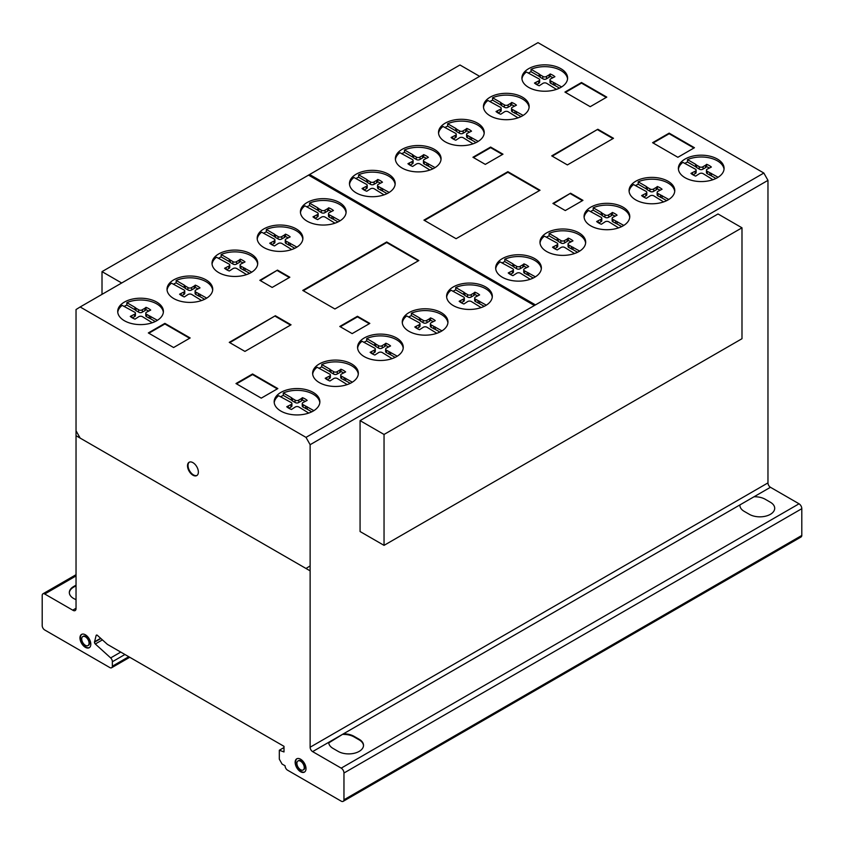 <?xml version="1.0" encoding="UTF-8"?>
<svg xmlns="http://www.w3.org/2000/svg" width="844" height="844" viewBox="0 0 844 844"><rect width="100%" height="100%" fill="white"/><g stroke="black" fill="none" stroke-linecap="round" stroke-linejoin="round"><path stroke-width="1.27" d="M121.694 282.993L102.008 271.631L102.008 294.356M102.008 271.631L459.959 64.977L479.635 76.34M384.041 434.46L384.041 545.361L741.992 338.708L741.992 227.806L718.012 213.965L360.072 420.628L384.041 434.46L741.992 227.806M384.041 545.361L360.072 531.53L360.072 420.628M189.373 462.143A7.68 4.431 -120 0 0 188.212 464A7.68 4.431 -120 0 0 192.084 473.895A7.68 4.431 -120 0 0 197.032 475.415M187.695 464.305A7.68 4.431 60 0 1 189.109 462.28A7.68 4.431 60 0 1 194.32 463.662A7.68 4.431 60 0 1 198.192 473.547A7.68 4.431 60 0 1 196.779 475.573A7.68 4.431 60 0 1 190.238 472.809A7.68 4.431 60 0 1 187.695 464.305M81.815 634.287A7.68 4.431 -120 0 0 80.961 640.512A7.68 4.431 -120 0 0 85.909 647.042A7.68 4.431 -120 0 0 89.475 647.559M85.392 634.804A7.68 4.431 60 0 1 90.814 644.204A7.68 4.431 60 0 1 89.232 647.717A7.68 4.431 60 0 1 85.392 647.337A7.68 4.431 60 0 1 80.37 640.575A7.68 4.431 60 0 1 81.551 634.424A7.68 4.431 60 0 1 85.392 634.804M81.71 638.95A5.201 3.007 -120 0 0 85.392 645.322A5.201 3.007 -120 0 0 87.987 645.576A5.201 3.007 -120 0 0 88.789 641.408A5.201 3.007 -120 0 0 85.392 636.819A5.201 3.007 -120 0 0 82.786 636.566A5.201 3.007 -120 0 0 81.71 638.95A5.201 3.007 60 0 1 87.227 638.454A5.201 3.007 60 0 1 87.227 645.808A5.201 3.007 60 0 1 81.71 638.95M83.06 636.439A5.201 3.007 60 0 1 83.303 636.26A5.201 3.007 60 0 1 85.909 636.524A5.201 3.007 60 0 1 89.306 641.102A5.201 3.007 60 0 1 88.514 645.28A5.201 3.007 60 0 1 88.24 645.407M297.004 758.693A7.68 4.431 -120 0 0 296.381 765.561A7.68 4.431 -120 0 0 302.089 771.912A7.68 4.431 -120 0 0 304.663 771.965M299.588 758.745A7.68 4.431 60 0 1 305.908 767.418A7.68 4.431 60 0 1 304.41 772.123A7.68 4.431 60 0 1 301.561 772.207A7.68 4.431 60 0 1 295.769 765.624A7.68 4.431 60 0 1 296.74 758.83A7.68 4.431 60 0 1 299.588 758.745M296.961 764.158A5.201 3.007 -120 0 0 301.245 770.044A5.201 3.007 -120 0 0 303.175 769.981A5.201 3.007 -120 0 0 303.829 765.381A5.201 3.007 -120 0 0 299.905 760.908A5.201 3.007 -120 0 0 297.974 760.971A5.201 3.007 -120 0 0 296.961 764.158M298.248 760.845A5.201 3.007 60 0 1 298.491 760.666A5.201 3.007 60 0 1 300.422 760.613A5.201 3.007 60 0 1 304.346 765.075A5.201 3.007 60 0 1 303.692 769.686A5.201 3.007 60 0 1 303.429 769.812M319.823 402.641A22.851 13.198 0 0 0 298.723 390.382A22.851 13.198 0 0 0 283.299 392.987L291.391 397.661L291.391 400.067L283.299 395.393A22.851 13.198 0 0 0 280.546 396.807M298.723 388.588A22.851 13.198 180 0 1 319.876 401.744A22.851 13.198 180 0 1 295.316 414.9A22.851 13.198 180 0 1 274.173 401.744A22.851 13.198 180 0 1 278.636 393.905A22.851 13.198 180 0 1 298.723 388.588M403.21 348.192A22.851 13.198 0 0 0 382.121 335.933A22.851 13.198 0 0 0 366.697 338.539L374.789 343.213L374.789 345.618L366.697 340.944A22.851 13.198 0 0 0 363.933 342.358M382.121 334.14A22.851 13.198 180 0 1 403.263 347.295A22.851 13.198 180 0 1 378.703 360.451A22.851 13.198 180 0 1 357.561 347.295A22.851 13.198 180 0 1 362.023 339.457A22.851 13.198 180 0 1 382.121 334.14M492.263 297.151A22.851 13.198 0 0 0 471.163 284.892A22.851 13.198 0 0 0 455.739 287.498L463.831 292.172L463.831 294.577L455.739 289.903A22.851 13.198 0 0 0 452.975 291.317M471.163 283.099A22.851 13.198 180 0 1 492.316 296.255A22.851 13.198 180 0 1 467.755 309.41A22.851 13.198 180 0 1 446.603 296.255A22.851 13.198 180 0 1 451.076 288.416A22.851 13.198 180 0 1 471.163 283.099M585.63 243.093A22.851 13.198 0 0 0 564.53 230.834A22.851 13.198 0 0 0 549.106 233.44L557.198 238.113L557.198 240.519L549.106 235.845A22.851 13.198 0 0 0 546.342 237.259M564.53 229.03A22.851 13.198 180 0 1 585.683 242.196A22.851 13.198 180 0 1 561.123 255.352A22.851 13.198 180 0 1 539.97 242.196A22.851 13.198 180 0 1 544.443 234.358A22.851 13.198 180 0 1 564.53 229.03M674.715 191.482A22.851 13.198 0 0 0 653.625 179.223A22.851 13.198 0 0 0 638.201 181.829L646.282 186.503L646.282 188.908L638.201 184.235A22.851 13.198 0 0 0 635.437 185.648M653.625 177.43A22.851 13.198 180 0 1 674.767 190.586A22.851 13.198 180 0 1 650.207 203.742A22.851 13.198 180 0 1 629.065 190.586A22.851 13.198 180 0 1 633.527 182.747A22.851 13.198 180 0 1 653.625 177.43M724.036 169.275A22.851 13.198 0 0 0 702.936 157.026A22.851 13.198 0 0 0 687.512 159.621L695.604 164.295L695.604 166.701L687.512 162.027A22.851 13.198 0 0 0 684.748 163.441M702.936 155.222A22.851 13.198 180 0 1 724.089 168.378A22.851 13.198 180 0 1 699.528 181.534A22.851 13.198 180 0 1 678.376 168.378A22.851 13.198 180 0 1 682.849 160.539A22.851 13.198 180 0 1 702.936 155.222M629.719 217.425A22.851 13.198 0 0 0 608.629 205.166A22.851 13.198 0 0 0 593.205 207.772L601.297 212.445L601.297 214.84L593.205 210.177A22.851 13.198 0 0 0 590.441 211.591M608.629 203.362A22.851 13.198 180 0 1 629.772 216.518A22.851 13.198 180 0 1 605.222 229.684A22.851 13.198 180 0 1 584.069 216.518A22.851 13.198 180 0 1 588.532 208.679A22.851 13.198 180 0 1 608.629 203.362M541.31 268.835A22.851 13.198 0 0 0 520.221 256.576A22.851 13.198 0 0 0 504.796 259.182L512.888 263.856L512.888 266.25L504.796 261.587A22.851 13.198 0 0 0 502.032 263.001M520.221 254.772A22.851 13.198 180 0 1 541.373 267.928A22.851 13.198 180 0 1 516.813 281.094A22.851 13.198 180 0 1 495.66 267.928A22.851 13.198 180 0 1 500.133 260.1A22.851 13.198 180 0 1 520.221 254.772M447.911 322.872A22.851 13.198 0 0 0 426.811 310.613A22.851 13.198 0 0 0 411.387 313.219L419.479 317.893L419.479 320.298L411.387 315.624A22.851 13.198 0 0 0 408.623 317.038M426.811 308.82A22.851 13.198 180 0 1 447.964 321.975A22.851 13.198 180 0 1 423.403 335.131A22.851 13.198 180 0 1 402.25 321.975A22.851 13.198 180 0 1 406.724 314.137A22.851 13.198 180 0 1 426.811 308.82M358.289 374.166A22.851 13.198 0 0 0 337.189 361.918A22.851 13.198 0 0 0 321.764 364.524L329.856 369.187L329.856 371.592L321.764 366.918A22.851 13.198 0 0 0 319 368.332M337.189 360.114A22.851 13.198 180 0 1 358.341 373.27A22.851 13.198 180 0 1 333.781 386.425A22.851 13.198 180 0 1 312.628 373.27A22.851 13.198 180 0 1 317.101 365.431A22.851 13.198 180 0 1 337.189 360.114M567.558 78.946A22.851 13.198 0 0 0 546.469 66.687A22.851 13.198 0 0 0 531.045 69.292L539.137 73.966L539.137 76.361L531.045 71.698A22.851 13.198 0 0 0 528.281 73.101M546.469 64.882A22.851 13.198 180 0 1 567.611 78.038A22.851 13.198 180 0 1 543.061 91.194A22.851 13.198 180 0 1 521.909 78.038A22.851 13.198 180 0 1 526.382 70.2A22.851 13.198 180 0 1 546.469 64.882M484.171 133.394A22.851 13.198 0 0 0 463.082 121.135A22.851 13.198 0 0 0 447.658 123.741L455.749 128.415L455.749 130.809L447.658 126.146A22.851 13.198 0 0 0 444.893 127.549M463.082 119.331A22.851 13.198 180 0 1 484.224 132.487A22.851 13.198 180 0 1 459.663 145.643A22.851 13.198 180 0 1 438.521 132.487A22.851 13.198 180 0 1 442.984 124.648A22.851 13.198 180 0 1 463.082 119.331M395.129 184.435A22.851 13.198 0 0 0 374.029 172.176A22.851 13.198 0 0 0 358.605 174.782L366.697 179.455L366.697 181.85L358.605 177.187A22.851 13.198 0 0 0 355.841 178.601M374.029 170.372A22.851 13.198 180 0 1 395.182 183.528A22.851 13.198 180 0 1 370.621 196.684A22.851 13.198 180 0 1 349.469 183.528A22.851 13.198 180 0 1 353.942 175.689A22.851 13.198 180 0 1 374.029 170.372M302.838 239.116A22.851 13.198 0 0 0 281.738 226.857A22.851 13.198 0 0 0 266.314 229.462L274.406 234.136L274.406 236.542L266.314 231.868A22.851 13.198 0 0 0 263.55 233.282M281.738 225.063A22.851 13.198 180 0 1 302.891 238.219A22.851 13.198 180 0 1 278.33 251.375A22.851 13.198 180 0 1 257.177 238.219A22.851 13.198 180 0 1 261.651 230.38A22.851 13.198 180 0 1 281.738 225.063M212.677 290.104A22.851 13.198 0 0 0 191.577 277.845A22.851 13.198 0 0 0 176.153 280.451L184.245 285.124L184.245 287.53L176.153 282.856A22.851 13.198 0 0 0 173.389 284.27M191.577 276.041A22.851 13.198 180 0 1 212.73 289.207A22.851 13.198 180 0 1 188.17 302.363A22.851 13.198 180 0 1 167.017 289.207A22.851 13.198 180 0 1 171.49 281.368A22.851 13.198 180 0 1 191.577 276.041M163.356 312.312A22.851 13.198 0 0 0 142.267 300.053A22.851 13.198 0 0 0 126.843 302.658L134.934 307.332L134.934 309.727L126.843 305.064A22.851 13.198 0 0 0 124.079 306.477M142.267 298.248A22.851 13.198 180 0 1 163.409 311.404A22.851 13.198 180 0 1 138.849 324.571A22.851 13.198 180 0 1 117.706 311.404A22.851 13.198 180 0 1 122.169 303.576A22.851 13.198 180 0 1 142.267 298.248M257.673 264.161A22.851 13.198 0 0 0 236.573 251.913A22.851 13.198 0 0 0 221.149 254.519L229.241 259.182L229.241 261.587L221.149 256.914A22.851 13.198 0 0 0 218.385 258.327M236.573 250.109A22.851 13.198 180 0 1 257.726 263.265A22.851 13.198 180 0 1 233.166 276.421A22.851 13.198 180 0 1 212.013 263.265A22.851 13.198 180 0 1 216.486 255.426A22.851 13.198 180 0 1 236.573 250.109M346.072 212.751A22.851 13.198 0 0 0 324.982 200.503A22.851 13.198 0 0 0 309.558 203.098L317.65 207.772L317.65 210.177L309.558 205.503A22.851 13.198 0 0 0 306.794 206.917M324.982 198.699A22.851 13.198 180 0 1 346.124 211.855A22.851 13.198 180 0 1 321.575 225.01A22.851 13.198 180 0 1 300.422 211.855A22.851 13.198 180 0 1 304.895 204.016A22.851 13.198 180 0 1 324.982 198.699M441.022 159.6A22.851 13.198 0 0 0 419.922 147.352A22.851 13.198 0 0 0 404.498 149.958L412.589 154.621L412.589 157.026L404.498 152.353A22.851 13.198 0 0 0 401.733 153.766M419.922 145.548A22.851 13.198 180 0 1 441.074 158.704A22.851 13.198 180 0 1 416.514 171.859A22.851 13.198 180 0 1 395.361 158.704A22.851 13.198 180 0 1 399.834 150.865A22.851 13.198 180 0 1 419.922 145.548M529.104 107.41A22.851 13.198 0 0 0 508.004 95.161A22.851 13.198 0 0 0 492.579 97.767L500.671 102.43L500.671 104.835L492.579 100.162A22.851 13.198 0 0 0 489.815 101.575M508.004 93.357A22.851 13.198 180 0 1 529.156 106.513A22.851 13.198 180 0 1 504.596 119.669A22.851 13.198 180 0 1 483.443 106.513A22.851 13.198 180 0 1 487.916 98.674A22.851 13.198 180 0 1 508.004 93.357M492.579 97.767L492.579 100.162M500.671 102.43L501.716 103.306L501.716 105.711L500.671 104.835M501.716 103.306L504.332 104.814L504.332 107.22L501.716 105.711M504.332 104.814A2.353 1.361 0 0 0 508.109 104.825L508.109 107.22A2.353 1.361 180 0 1 504.332 107.22M508.109 104.825L510.662 103.348L510.662 105.743L508.109 107.22M510.662 103.348L511.728 102.451L511.728 104.846L510.662 105.743M514.376 106.101A16.574 9.569 0 0 0 511.728 104.846M511.728 102.451A16.574 9.569 180 0 1 516.444 105.173L512.35 107.272A2.553 1.477 0 0 0 511.527 108.359A2.553 1.477 0 0 0 512.35 109.446L523.164 115.417M518.005 117.843L508.225 111.798A2.543 1.466 0 0 0 504.49 111.809L500.735 114.246A16.574 9.569 180 0 1 496.008 111.524L500.239 109.361A2.342 1.35 0 0 0 501.188 108.275A2.342 1.35 0 0 0 500.228 107.188L487.916 100.478A22.851 13.198 0 0 0 483.496 107.41M500.239 109.361L500.239 111.767L498.097 113.001M501.188 108.275L501.188 110.68A2.342 1.35 180 0 1 500.239 111.767M497.57 110.902L497.57 112.674M516.475 111.556L516.475 113.961L512.35 111.851A2.553 1.477 180 0 1 511.527 110.764L511.527 108.359M521.043 116.599L516.475 113.961M514.967 110.954L514.967 113.36M512.35 109.446L512.35 111.851M404.498 149.958L404.498 152.353M412.589 154.621L413.634 155.496L413.634 157.891L412.589 157.026M413.634 155.496L416.25 157.005L416.25 159.41L413.634 157.891M416.25 157.005A2.353 1.361 0 0 0 420.027 157.005L420.027 159.41A2.353 1.361 180 0 1 416.25 159.41M420.027 157.005L422.58 155.528L422.58 157.933L420.027 159.41M422.58 155.528L423.646 154.642L423.646 157.037L422.58 157.933M426.294 158.292A16.574 9.569 0 0 0 423.646 157.037M423.646 154.642A16.574 9.569 180 0 1 428.362 157.364L424.268 159.463A2.553 1.477 0 0 0 423.445 160.55A2.553 1.477 0 0 0 424.268 161.637L435.082 167.608M429.923 170.034L420.143 163.989A2.543 1.466 0 0 0 416.408 164L412.653 166.437A16.574 9.569 180 0 1 407.926 163.704L412.157 161.552A2.342 1.35 0 0 0 413.106 160.465A2.342 1.35 0 0 0 412.146 159.379L399.834 152.669A22.851 13.198 0 0 0 395.414 159.6M412.157 161.552L412.157 163.947L410.015 165.192M413.106 160.465L413.106 162.871A2.342 1.35 180 0 1 412.157 163.947M409.488 163.092L409.488 164.865M428.393 163.747L428.393 166.152L424.268 164.042A2.553 1.477 180 0 1 423.445 162.955L423.445 160.55M432.961 168.789L428.393 166.152M426.885 163.145L426.885 165.551M424.268 161.637L424.268 164.042M309.558 203.098L309.558 205.503M317.65 207.772L318.684 208.647L318.684 211.042L317.65 210.177M318.684 208.647L321.3 210.156L321.3 212.561L318.684 211.042M321.3 210.156A2.353 1.361 0 0 0 325.077 210.156L325.077 212.561A2.353 1.361 180 0 1 321.3 212.561M325.077 210.156L327.641 208.679L327.641 211.084L325.077 212.561M327.641 208.679L328.696 207.793L328.696 210.188L327.641 211.084M331.354 211.443A16.574 9.569 0 0 0 328.696 210.188M328.696 207.793A16.574 9.569 180 0 1 333.422 210.515L329.329 212.614A2.553 1.477 0 0 0 328.495 213.701A2.553 1.477 0 0 0 329.329 214.787L340.143 220.759M334.973 223.185L325.193 217.14A2.543 1.466 0 0 0 321.469 217.151L317.713 219.588A16.574 9.569 180 0 1 312.987 216.855L317.217 214.703A2.342 1.35 0 0 0 318.156 213.616A2.342 1.35 0 0 0 317.196 212.519L304.895 205.82A22.851 13.198 0 0 0 300.475 212.751M317.217 214.703L317.217 217.098L315.076 218.343M318.156 213.616L318.156 216.022A2.342 1.35 180 0 1 317.217 217.098M314.538 216.243L314.538 218.016M333.454 216.897L333.454 219.303L329.329 217.193A2.553 1.477 180 0 1 328.495 216.106L328.495 213.701M338.011 221.94L333.454 219.303M331.945 216.296L331.945 218.702M329.329 214.787L329.329 217.193M221.149 254.519L221.149 256.914M229.241 259.182L230.275 260.058L230.275 262.452L229.241 261.587M230.275 260.058L232.891 261.566L232.891 263.972L230.275 262.452M232.891 261.566A2.353 1.361 0 0 0 236.668 261.566L236.668 263.972A2.353 1.361 180 0 1 232.891 263.972M236.668 261.566L239.232 260.089L239.232 262.495L236.668 263.972M239.232 260.089L240.287 259.203L240.287 261.598L239.232 262.495M242.945 262.853A16.574 9.569 0 0 0 240.287 261.598M240.287 259.203A16.574 9.569 180 0 1 245.013 261.925L240.92 264.024A2.553 1.477 0 0 0 240.086 265.111A2.553 1.477 0 0 0 240.92 266.198L251.734 272.169M246.564 274.595L236.795 268.55A2.543 1.466 0 0 0 233.06 268.561L229.304 270.998A16.574 9.569 180 0 1 224.578 268.265L228.808 266.113A2.342 1.35 0 0 0 229.758 265.027A2.342 1.35 0 0 0 228.787 263.929L216.486 257.23A22.851 13.198 0 0 0 212.066 264.161M228.808 266.113L228.808 268.508L226.667 269.753M229.758 265.027L229.758 267.432A2.342 1.35 180 0 1 228.808 268.508M226.129 267.653L226.129 269.426M245.045 268.308L245.045 270.713L240.92 268.603A2.553 1.477 180 0 1 240.086 267.516L240.086 265.111M249.613 273.351L245.045 270.713M243.536 267.706L243.536 270.112M240.92 266.198L240.92 268.603M126.843 302.658L126.843 305.064M134.934 307.332L135.968 308.197L135.968 310.603L134.934 309.727M135.968 308.197L138.585 309.706L138.585 312.111L135.968 310.603M138.585 309.706A2.353 1.361 0 0 0 142.362 309.716L142.362 312.122A2.353 1.361 180 0 1 138.585 312.111M142.362 309.716L144.925 308.239L144.925 310.645L142.362 312.122M144.925 308.239L145.98 307.343L145.98 309.748L144.925 310.645M148.639 311.003A16.574 9.569 0 0 0 145.98 309.748M145.98 307.343A16.574 9.569 180 0 1 150.707 310.064L146.613 312.164A2.553 1.477 0 0 0 145.78 313.251A2.553 1.477 0 0 0 146.613 314.337L157.427 320.319M152.258 322.746L142.478 316.69A2.543 1.466 0 0 0 138.754 316.711L134.998 319.137A16.574 9.569 180 0 1 130.271 316.416L134.502 314.253A2.342 1.35 0 0 0 135.441 313.166A2.342 1.35 0 0 0 134.481 312.08L122.169 305.37A22.851 13.198 0 0 0 117.759 312.312M134.502 314.253L134.502 316.658L132.36 317.893M135.441 313.166L135.441 315.572A2.342 1.35 180 0 1 134.502 316.658M131.822 315.804L131.822 317.576M150.728 316.447L150.728 318.853L146.613 316.743A2.553 1.477 180 0 1 145.78 315.656L145.78 313.251M155.296 321.49L150.728 318.853M149.23 315.856L149.23 318.251M146.613 314.337L146.613 316.743M176.153 280.451L176.153 282.856M184.245 285.124L185.29 285.989L185.29 288.395L184.245 287.53M185.29 285.989L187.906 287.509L187.906 289.903L185.29 288.395M187.906 287.509A2.353 1.361 0 0 0 191.683 287.509L191.683 289.914A2.353 1.361 180 0 1 187.906 289.903M191.683 287.509L194.236 286.032L194.236 288.437L191.683 289.914M194.236 286.032L195.302 285.135L195.302 287.54L194.236 288.437M197.95 288.796A16.574 9.569 0 0 0 195.302 287.54M195.302 285.135A16.574 9.569 180 0 1 200.017 287.867L195.924 289.967A2.553 1.477 0 0 0 195.101 291.053A2.553 1.477 0 0 0 195.924 292.14L206.738 298.111M201.579 300.538L191.799 294.493A2.543 1.466 0 0 0 188.064 294.503L184.308 296.94A16.574 9.569 180 0 1 179.582 294.208L183.813 292.045A2.342 1.35 0 0 0 184.762 290.969A2.342 1.35 0 0 0 183.802 289.872L171.49 283.173A22.851 13.198 0 0 0 167.07 290.104M183.813 292.045L183.813 294.451L181.671 295.685M184.762 290.969L184.762 293.364A2.342 1.35 180 0 1 183.813 294.451M181.143 293.596L181.143 295.368M200.049 294.25L200.049 296.645L195.924 294.535A2.553 1.477 180 0 1 195.101 293.448L195.101 291.053M204.617 299.282L200.049 296.645M198.54 293.649L198.54 296.054M195.924 292.14L195.924 294.535M266.314 229.462L266.314 231.868M274.406 234.136L275.45 235.001L275.45 237.407L274.406 236.542M275.45 235.001L278.066 236.52L278.066 238.915L275.45 237.407M278.066 236.52A2.353 1.361 0 0 0 281.833 236.52L281.833 238.926A2.353 1.361 180 0 1 278.066 238.915M281.833 236.52L284.396 235.043L284.396 237.449L281.833 238.926M284.396 235.043L285.462 234.147L285.462 236.552L284.396 237.449M288.11 237.808A16.574 9.569 0 0 0 285.462 236.552M285.462 234.147A16.574 9.569 180 0 1 290.178 236.879L286.084 238.979A2.553 1.477 0 0 0 285.261 240.065A2.553 1.477 0 0 0 286.084 241.152L296.898 247.123M291.729 249.55L281.959 243.505A2.543 1.466 0 0 0 278.225 243.515L274.469 245.952A16.574 9.569 180 0 1 269.742 243.22L273.973 241.057A2.342 1.35 0 0 0 274.922 239.981A2.342 1.35 0 0 0 273.962 238.884L261.651 232.184A22.851 13.198 0 0 0 257.23 239.116M273.973 241.057L273.973 243.462L271.831 244.707M274.922 239.981L274.922 242.376A2.342 1.35 180 0 1 273.973 243.462M271.293 242.608L271.293 244.38M290.209 243.262L290.209 245.657L286.084 243.547A2.553 1.477 180 0 1 285.261 242.46L285.261 240.065M294.778 248.294L290.209 245.657M288.701 242.661L288.701 245.066M286.084 241.152L286.084 243.547M358.605 174.782L358.605 177.187M366.697 179.455L367.741 180.321L367.741 182.726L366.697 181.85M367.741 180.321L370.358 181.829L370.358 184.235L367.741 182.726M370.358 181.829A2.353 1.361 0 0 0 374.135 181.84L374.135 184.245A2.353 1.361 180 0 1 370.358 184.235M374.135 181.84L376.688 180.363L376.688 182.768L374.135 184.245M376.688 180.363L377.753 179.466L377.753 181.871L376.688 182.768M380.401 183.127A16.574 9.569 0 0 0 377.753 181.871M377.753 179.466A16.574 9.569 180 0 1 382.469 182.188L378.376 184.287A2.553 1.477 0 0 0 377.553 185.374A2.553 1.477 0 0 0 378.376 186.461L389.189 192.432M384.031 194.869L374.251 188.813A2.543 1.466 0 0 0 370.516 188.824L366.76 191.261A16.574 9.569 180 0 1 362.034 188.539L366.264 186.376A2.342 1.35 0 0 0 367.214 185.29A2.342 1.35 0 0 0 366.254 184.203L353.942 177.493A22.851 13.198 0 0 0 349.532 184.435M366.264 186.376L366.264 188.782L364.123 190.016M367.214 185.29L367.214 187.695A2.342 1.35 180 0 1 366.264 188.782M363.595 187.927L363.595 189.689M382.501 188.571L382.501 190.976L378.376 188.866A2.553 1.477 180 0 1 377.553 187.779L377.553 185.374M387.069 193.614L382.501 190.976M380.992 187.98L380.992 190.375M378.376 186.461L378.376 188.866M447.658 123.741L447.658 126.146M455.749 128.415L456.783 129.28L456.783 131.685L455.749 130.809M456.783 129.28L459.4 130.788L459.4 133.194L456.783 131.685M459.4 130.788A2.353 1.361 0 0 0 463.177 130.799L463.177 133.204A2.353 1.361 180 0 1 459.4 133.194M463.177 130.799L465.73 129.322L465.73 131.717L463.177 133.204M465.73 129.322L466.795 128.425L466.795 130.831L465.73 131.717M469.443 132.075A16.574 9.569 0 0 0 466.795 130.831M466.795 128.425A16.574 9.569 180 0 1 471.522 131.147L467.428 133.246A2.553 1.477 0 0 0 466.595 134.333A2.553 1.477 0 0 0 467.428 135.42L478.231 141.391M473.073 143.828L463.293 137.772A2.543 1.466 0 0 0 459.558 137.783L455.802 140.22A16.574 9.569 180 0 1 451.086 137.498L455.317 135.335A2.342 1.35 0 0 0 456.256 134.249A2.342 1.35 0 0 0 455.296 133.162L442.984 126.452A22.851 13.198 0 0 0 438.574 133.394M455.317 135.335L455.317 137.741L453.165 138.975M456.256 134.249L456.256 136.654A2.342 1.35 180 0 1 455.317 137.741M452.637 136.876L452.637 138.648M471.543 137.53L471.543 139.935L467.428 137.825A2.553 1.477 180 0 1 466.595 136.739L466.595 134.333M476.111 142.573L471.543 139.935M470.045 136.928L470.045 139.334M467.428 135.42L467.428 137.825M531.045 69.292L531.045 71.698M539.137 73.966L540.171 74.831L540.171 77.237L539.137 76.361M540.171 74.831L542.787 76.34L542.787 78.745L540.171 77.237M542.787 76.34A2.353 1.361 0 0 0 546.564 76.35L546.564 78.756A2.353 1.361 180 0 1 542.787 78.745M546.564 76.35L549.127 74.873L549.127 77.279L546.564 78.756M549.127 74.873L550.183 73.977L550.183 76.382L549.127 77.279M552.841 77.627A16.574 9.569 0 0 0 550.183 76.382M550.183 73.977A16.574 9.569 180 0 1 554.909 76.698L550.816 78.798A2.553 1.477 0 0 0 549.982 79.885A2.553 1.477 0 0 0 550.816 80.971L561.629 86.943M556.46 89.38L546.68 83.324A2.543 1.466 0 0 0 542.956 83.334L539.2 85.771A16.574 9.569 180 0 1 534.474 83.05L538.704 80.887A2.342 1.35 0 0 0 539.643 79.8A2.342 1.35 0 0 0 538.683 78.714L526.382 72.004A22.851 13.198 0 0 0 521.961 78.946M538.704 80.887L538.704 83.292L536.562 84.527M539.643 79.8L539.643 82.206A2.342 1.35 180 0 1 538.704 83.292M536.024 82.427L536.024 84.2M554.941 83.081L554.941 85.487L550.816 83.377A2.553 1.477 180 0 1 549.982 82.29L549.982 79.885M559.498 88.124L554.941 85.487M553.432 82.48L553.432 84.885M550.816 80.971L550.816 83.377M321.764 364.524L321.764 366.918M329.856 369.187L330.901 370.062L330.901 372.457L329.856 371.592M330.901 370.062L333.517 371.571L333.517 373.976L330.901 372.457M333.517 371.571A2.353 1.361 0 0 0 337.283 371.571L337.283 373.976A2.353 1.361 180 0 1 333.517 373.976M337.283 371.571L339.847 370.094L339.847 372.499L337.283 373.976M339.847 370.094L340.913 369.208L340.913 371.603L339.847 372.499M343.561 372.858A16.574 9.569 0 0 0 340.913 371.603M340.913 369.208A16.574 9.569 180 0 1 345.629 371.93L341.535 374.029A2.553 1.477 0 0 0 340.712 375.116A2.553 1.477 0 0 0 341.535 376.202L352.349 382.174M347.179 384.6L337.41 378.555A2.543 1.466 0 0 0 333.675 378.566L329.92 381.003A16.574 9.569 180 0 1 325.193 378.27L329.424 376.118A2.342 1.35 0 0 0 330.373 375.031A2.342 1.35 0 0 0 329.403 373.945L317.101 367.235A22.851 13.198 0 0 0 312.681 374.166M329.424 376.118L329.424 378.513L327.282 379.758M330.373 375.031L330.373 377.437A2.342 1.35 180 0 1 329.424 378.513M326.744 377.658L326.744 379.431M345.66 378.312L345.66 380.718L341.535 378.608A2.553 1.477 180 0 1 340.712 377.521L340.712 375.116M350.228 383.355L345.66 380.718M344.152 377.711L344.152 380.116M341.535 376.202L341.535 378.608M411.387 313.219L411.387 315.624M419.479 317.893L420.512 318.758L420.512 321.163L419.479 320.298M420.512 318.758L423.139 320.277L423.139 322.672L420.512 321.163M423.139 320.277A2.353 1.361 0 0 0 426.906 320.277L426.906 322.682A2.353 1.361 180 0 1 423.139 322.672M426.906 320.277L429.469 318.8L429.469 321.205L426.906 322.682M429.469 318.8L430.524 317.903L430.524 320.309L429.469 321.205M433.183 321.564A16.574 9.569 0 0 0 430.524 320.309M430.524 317.903A16.574 9.569 180 0 1 435.251 320.636L431.157 322.735A2.553 1.477 0 0 0 430.334 323.822A2.553 1.477 0 0 0 431.157 324.908L441.971 330.88M436.802 333.306L427.032 327.261A2.543 1.466 0 0 0 423.298 327.272L419.542 329.709A16.574 9.569 180 0 1 414.815 326.976L419.046 324.813A2.342 1.35 0 0 0 419.995 323.737A2.342 1.35 0 0 0 419.025 322.64L406.724 315.941A22.851 13.198 0 0 0 402.303 322.872M419.046 324.813L419.046 327.219L416.904 328.464M419.995 323.737L419.995 326.132A2.342 1.35 180 0 1 419.046 327.219M416.366 326.364L416.366 328.137M435.282 327.018L435.282 329.424L431.157 327.303A2.553 1.477 180 0 1 430.334 326.217L430.334 323.822M439.851 332.051L435.282 329.424M433.774 326.417L433.774 328.822M431.157 324.908L431.157 327.303M504.796 259.182L504.796 261.587M512.888 263.856L513.922 264.721L513.922 267.126L512.888 266.25M513.922 264.721L516.539 266.229L516.539 268.635L513.922 267.126M516.539 266.229A2.353 1.361 0 0 0 520.315 266.24L520.315 268.645A2.353 1.361 180 0 1 516.539 268.635M520.315 266.24L522.879 264.763L522.879 267.168L520.315 268.645M522.879 264.763L523.934 263.866L523.934 266.271L522.879 267.168M526.593 267.527A16.574 9.569 0 0 0 523.934 266.271M523.934 263.866A16.574 9.569 180 0 1 528.66 266.588L524.567 268.687A2.553 1.477 0 0 0 523.734 269.774A2.553 1.477 0 0 0 524.567 270.861L535.381 276.832M530.211 279.269L520.432 273.213A2.543 1.466 0 0 0 516.707 273.234L512.952 275.661A16.574 9.569 180 0 1 508.225 272.939L512.456 270.776A2.342 1.35 0 0 0 513.395 269.69A2.342 1.35 0 0 0 512.435 268.603L500.133 261.893A22.851 13.198 0 0 0 495.713 268.835M512.456 270.776L512.456 273.182L510.314 274.416M513.395 269.69L513.395 272.095A2.342 1.35 180 0 1 512.456 273.182M509.776 272.327L509.776 274.1M528.692 272.971L528.692 275.376L524.567 273.266A2.553 1.477 180 0 1 523.734 272.179L523.734 269.774M533.25 278.014L528.692 275.376M527.183 272.38L527.183 274.775M524.567 270.861L524.567 273.266M593.205 207.772L593.205 210.177M601.297 212.445L602.331 213.31L602.331 215.716L601.297 214.84M602.331 213.31L604.948 214.819L604.948 217.225L602.331 215.716M604.948 214.819A2.353 1.361 0 0 0 608.724 214.83L608.724 217.235A2.353 1.361 180 0 1 604.948 217.225M608.724 214.83L611.288 213.353L611.288 215.758L608.724 217.235M611.288 213.353L612.343 212.456L612.343 214.861L611.288 215.758M615.002 216.117A16.574 9.569 0 0 0 612.343 214.861M612.343 212.456A16.574 9.569 180 0 1 617.069 215.178L612.976 217.277A2.553 1.477 0 0 0 612.143 218.364A2.553 1.477 0 0 0 612.976 219.451L623.79 225.422M618.62 227.859L608.841 221.803A2.543 1.466 0 0 0 605.116 221.824L601.361 224.251A16.574 9.569 180 0 1 596.634 221.529L600.865 219.366A2.342 1.35 0 0 0 601.804 218.279A2.342 1.35 0 0 0 600.844 217.193L588.532 210.483A22.851 13.198 0 0 0 584.122 217.425M600.865 219.366L600.865 221.772L598.723 223.006M601.804 218.279L601.804 220.685A2.342 1.35 180 0 1 600.865 221.772M598.185 220.917L598.185 222.689M617.101 221.561L617.101 223.966L612.976 221.856A2.553 1.477 180 0 1 612.143 220.769L612.143 218.364M621.659 226.603L617.101 223.966M615.592 220.97L615.592 223.365M612.976 219.451L612.976 221.856M687.512 159.621L687.512 162.027M695.604 164.295L696.638 165.171L696.638 167.566L695.604 166.701M696.638 165.171L699.254 166.679L699.254 169.085L696.638 167.566M699.254 166.679A2.353 1.361 0 0 0 703.031 166.679L703.031 169.085A2.353 1.361 180 0 1 699.254 169.085M703.031 166.679L705.595 165.202L705.595 167.608L703.031 169.085M705.595 165.202L706.65 164.316L706.65 166.711L705.595 167.608M709.308 167.967A16.574 9.569 0 0 0 706.65 166.711M706.65 164.316A16.574 9.569 180 0 1 711.376 167.038L707.283 169.138A2.553 1.477 0 0 0 706.449 170.224A2.553 1.477 0 0 0 707.283 171.311L718.096 177.282M712.927 179.709L703.157 173.664A2.543 1.466 0 0 0 699.423 173.674L695.667 176.111A16.574 9.569 180 0 1 690.941 173.379L695.171 171.227A2.342 1.35 0 0 0 696.121 170.14A2.342 1.35 0 0 0 695.15 169.043L682.849 162.343A22.851 13.198 0 0 0 678.428 169.275M695.171 171.227L695.171 173.621L693.029 174.866M696.121 170.14L696.121 172.545A2.342 1.35 180 0 1 695.171 173.621M692.491 172.767L692.491 174.539M711.408 173.421L711.408 175.826L707.283 173.716A2.553 1.477 180 0 1 706.449 172.63L706.449 170.224M715.976 178.464L711.408 175.826M709.899 172.82L709.899 175.225M707.283 171.311L707.283 173.716M638.201 181.829L638.201 184.235M646.282 186.503L647.327 187.368L647.327 189.773L646.282 188.908M647.327 187.368L649.943 188.887L649.943 191.282L647.327 189.773M649.943 188.887A2.353 1.361 0 0 0 653.72 188.887L653.72 191.293A2.353 1.361 180 0 1 649.943 191.282M653.72 188.887L656.273 187.41L656.273 189.816L653.72 191.293M656.273 187.41L657.339 186.513L657.339 188.919L656.273 189.816M659.987 190.174A16.574 9.569 0 0 0 657.339 188.919M657.339 186.513A16.574 9.569 180 0 1 662.055 189.246L657.961 191.345A2.553 1.477 0 0 0 657.138 192.432A2.553 1.477 0 0 0 657.961 193.519L668.775 199.49M663.616 201.916L653.836 195.871A2.543 1.466 0 0 0 650.102 195.882L646.346 198.319A16.574 9.569 180 0 1 641.63 195.586L645.86 193.424A2.342 1.35 0 0 0 646.799 192.348A2.342 1.35 0 0 0 645.839 191.25L633.527 184.551A22.851 13.198 0 0 0 629.118 191.482M645.86 193.424L645.86 195.829L643.708 197.074M646.799 192.348L646.799 194.742A2.342 1.35 180 0 1 645.86 195.829M643.181 194.975L643.181 196.747M662.086 195.629L662.086 198.034L657.961 195.913A2.553 1.477 180 0 1 657.138 194.827L657.138 192.432M666.654 200.661L662.086 198.034M660.588 195.027L660.588 197.433M657.961 193.519L657.961 195.913M549.106 233.44L549.106 235.845M557.198 238.113L558.243 238.979L558.243 241.384L557.198 240.519M558.243 238.979L560.859 240.487L560.859 242.893L558.243 241.384M560.859 240.487A2.353 1.361 0 0 0 564.625 240.498L564.625 242.903A2.353 1.361 180 0 1 560.859 242.893M564.625 240.498L567.189 239.021L567.189 241.426L564.625 242.903M567.189 239.021L568.255 238.124L568.255 240.529L567.189 241.426M570.903 241.785A16.574 9.569 0 0 0 568.255 240.529M568.255 238.124A16.574 9.569 180 0 1 572.971 240.857L568.877 242.945A2.553 1.477 0 0 0 568.054 244.032A2.553 1.477 0 0 0 568.877 245.119L579.691 251.101M574.521 253.527L564.752 247.482A2.543 1.466 0 0 0 561.017 247.492L557.262 249.919A16.574 9.569 180 0 1 552.535 247.197L556.766 245.034A2.342 1.35 0 0 0 557.715 243.958A2.342 1.35 0 0 0 556.745 242.861L544.443 236.151A22.851 13.198 0 0 0 540.023 243.093M556.766 245.034L556.766 247.44L554.624 248.674M557.715 243.958L557.715 246.353A2.342 1.35 180 0 1 556.766 247.44M554.086 246.585L554.086 248.358M573.002 247.239L573.002 249.634L568.877 247.524A2.553 1.477 180 0 1 568.054 246.437L568.054 244.032M577.57 252.272L573.002 249.634M571.494 246.638L571.494 249.043M568.877 245.119L568.877 247.524M455.739 287.498L455.739 289.903M463.831 292.172L464.865 293.037L464.865 295.442L463.831 294.577M464.865 293.037L467.481 294.556L467.481 296.951L464.865 295.442M467.481 294.556A2.353 1.361 0 0 0 471.258 294.556L471.258 296.961A2.353 1.361 180 0 1 467.481 296.951M471.258 294.556L473.822 293.079L473.822 295.484L471.258 296.961M473.822 293.079L474.877 292.182L474.877 294.588L473.822 295.484M477.535 295.843A16.574 9.569 0 0 0 474.877 294.588M474.877 292.182A16.574 9.569 180 0 1 479.603 294.915L475.51 297.014A2.553 1.477 0 0 0 474.676 298.101A2.553 1.477 0 0 0 475.51 299.187L486.323 305.159M481.154 307.585L471.385 301.54A2.543 1.466 0 0 0 467.65 301.551L463.894 303.988A16.574 9.569 180 0 1 459.168 301.255L463.398 299.092A2.342 1.35 0 0 0 464.348 298.016A2.342 1.35 0 0 0 463.377 296.919L451.076 290.22A22.851 13.198 0 0 0 446.655 297.151M463.398 299.092L463.398 301.498L461.257 302.743M464.348 298.016L464.348 300.411A2.342 1.35 180 0 1 463.398 301.498M460.718 300.643L460.718 302.416M479.635 301.297L479.635 303.703L475.51 301.582A2.553 1.477 180 0 1 474.676 300.496L474.676 298.101M484.203 306.33L479.635 303.703M478.126 300.696L478.126 303.101M475.51 299.187L475.51 301.582M366.697 338.539L366.697 340.944M374.789 343.213L375.823 344.078L375.823 346.483L374.789 345.618M375.823 344.078L378.439 345.597L378.439 347.992L375.823 346.483M378.439 345.597A2.353 1.361 0 0 0 382.216 345.597L382.216 348.002A2.353 1.361 180 0 1 378.439 347.992M382.216 345.597L384.769 344.12L384.769 346.525L382.216 348.002M384.769 344.12L385.835 343.223L385.835 345.629L384.769 346.525M388.483 346.884A16.574 9.569 0 0 0 385.835 345.629M385.835 343.223A16.574 9.569 180 0 1 390.561 345.956L386.468 348.055A2.553 1.477 0 0 0 385.634 349.142A2.553 1.477 0 0 0 386.468 350.228L397.271 356.2M392.112 358.626L382.332 352.581A2.543 1.466 0 0 0 378.597 352.592L374.841 355.029A16.574 9.569 180 0 1 370.126 352.296L374.356 350.133A2.342 1.35 0 0 0 375.295 349.057A2.342 1.35 0 0 0 374.335 347.96L362.023 341.261A22.851 13.198 0 0 0 357.613 348.192M374.356 350.133L374.356 352.539L372.204 353.784M375.295 349.057L375.295 351.463A2.342 1.35 180 0 1 374.356 352.539M371.676 351.684L371.676 353.457M390.582 352.338L390.582 354.744L386.468 352.634A2.553 1.477 180 0 1 385.634 351.547L385.634 349.142M395.15 357.381L390.582 354.744M389.084 351.737L389.084 354.142M386.468 350.228L386.468 352.634M283.299 392.987L283.299 395.393M291.391 397.661L292.435 398.526L292.435 400.932L291.391 400.067M292.435 398.526L295.052 400.045L295.052 402.44L292.435 400.932M295.052 400.045A2.353 1.361 0 0 0 298.829 400.045L298.829 402.451A2.353 1.361 180 0 1 295.052 402.44M298.829 400.045L301.382 398.568L301.382 400.974L298.829 402.451M301.382 398.568L302.447 397.672L302.447 400.077L301.382 400.974M305.095 401.333A16.574 9.569 0 0 0 302.447 400.077M302.447 397.672A16.574 9.569 180 0 1 307.163 400.404L303.07 402.504A2.553 1.477 0 0 0 302.247 403.59A2.553 1.477 0 0 0 303.07 404.677L313.884 410.648M308.725 413.075L298.945 407.03A2.543 1.466 0 0 0 295.21 407.04L291.454 409.477A16.574 9.569 180 0 1 286.738 406.745L290.969 404.582A2.342 1.35 0 0 0 291.908 403.506A2.342 1.35 0 0 0 290.948 402.409L278.636 395.709A22.851 13.198 0 0 0 274.226 402.641M290.969 404.582L290.969 406.987L288.817 408.232M291.908 403.506L291.908 405.911A2.342 1.35 180 0 1 290.969 406.987M288.289 406.133L288.289 407.905M307.195 406.787L307.195 409.192L303.07 407.072A2.553 1.477 180 0 1 302.247 405.996L302.247 403.59M311.763 411.83L307.195 409.192M305.697 406.186L305.697 408.591M303.07 404.677L303.07 407.072M418.329 260.828L386.689 242.566L303.281 290.726M386.689 241.964L302.753 290.42L334.91 308.988L418.846 260.532L386.689 241.964L418.846 260.532L334.91 308.988L302.753 290.42L386.689 242.566M277.497 270.101L259.825 280.303L272.179 287.435L289.851 277.233L272.179 287.435L259.825 280.303L277.497 270.101L289.851 277.233L277.497 270.101L260.342 280.609M289.334 277.539L277.497 270.702M275.366 315.74L229.262 342.358L244.929 351.41L291.043 324.792L244.929 351.41L229.262 342.358L275.366 315.74L291.043 324.792L275.366 315.74L229.779 342.664M290.515 325.088L275.366 316.342M189.647 338.265L164.886 323.969L148.839 333.232M164.886 323.368L190.164 337.959L173.6 347.528L148.322 332.937L164.886 323.368L190.164 337.959L173.6 347.528L148.322 332.937L164.886 323.368L164.886 323.969M277.307 388.873L252.556 374.578L236.499 383.851M252.556 373.976L235.982 383.545L261.26 398.146L277.834 388.578L252.556 373.976L277.834 388.578L261.26 398.146L235.982 383.545L252.556 373.976L252.556 374.578M369.313 323.706L357.455 316.869L340.301 326.765M357.455 316.268L369.83 323.41L352.159 333.612L339.784 326.47L357.455 316.268L369.83 323.41L352.159 333.612L339.784 326.47L357.455 316.268L357.455 316.869M539.495 190.544L507.866 172.281L424.458 220.442M507.866 171.68L423.931 220.136L456.087 238.704L540.023 190.248L507.866 171.68L540.023 190.248L456.087 238.704L423.931 220.136L507.866 172.281M597.837 129.248L613.504 138.3L567.39 164.918L551.723 155.876L597.837 129.248L613.504 138.3L567.39 164.918L551.723 155.876L597.837 129.248L552.25 156.172M612.976 138.595L597.837 129.849M502.454 154.484L490.617 147.658L473.473 157.554M490.617 147.056L472.946 157.258L485.3 164.39L502.982 154.188L490.617 147.056L502.982 154.188L485.3 164.39L472.946 157.258L490.617 147.056L490.617 147.658M570.576 193.213L582.951 200.355L565.28 210.557L552.904 203.425L570.576 193.213L582.951 200.355L565.28 210.557L552.904 203.425L570.576 193.213L553.432 203.72M582.423 200.661L570.576 193.814M606.266 97.419L581.495 83.113L565.448 92.386M581.495 82.512L606.783 97.113L590.22 106.682L564.931 92.08L581.495 82.512L606.783 97.113L590.22 106.682L564.931 92.08L581.495 82.512L581.495 83.113M693.916 148.027L669.165 133.732L653.108 142.995M669.165 133.13L694.443 147.721L677.869 157.29L652.591 142.689L669.165 133.13L694.443 147.721L677.869 157.29L652.591 142.689L669.165 133.13L669.165 133.732M312.607 751.614L341.208 768.135A3.977 2.3 60 0 1 343.962 773.02L343.962 799.785A3.882 2.247 60 0 1 343.16 801.357A3.882 2.247 60 0 1 341.208 801.156L287.561 770.182A3.534 2.047 60 0 1 285.093 765.793L282.065 764.052L279.322 759.157L279.322 750.242L283.995 751.941L283.995 746.328L107.399 644.373L97.809 635.732A1.604 0.928 -120 0 0 96.416 635.121A1.604 0.928 -120 0 0 96.121 635.532L94.465 642.2A1.688 0.971 -120 0 0 95.298 643.993L110.669 657.909A3.503 2.026 60 0 1 112.347 661.759L112.347 666.211A3.534 2.047 60 0 1 111.608 667.752A3.534 2.047 60 0 1 109.815 667.562L44.669 629.951A3.545 2.047 60 0 1 42.2 625.562L42.2 595.368A3.545 2.047 60 0 1 42.938 593.807A3.545 2.047 60 0 1 44.743 594.007L72.742 610.17A4.273 2.469 -120 0 0 75.158 610.56A4.273 2.469 -120 0 0 76.034 608.756L76.034 309.548L80.159 306.973L306.003 437.371L310.128 444.704L310.128 747.225A3.555 2.057 -120 0 0 312.607 751.614L328.717 742.319A14.844 8.567 0 0 0 333.011 748.406L338.222 751.424A14.844 8.567 0 0 0 359.164 751.392A14.844 8.567 0 0 0 359.217 739.302L353.995 736.284A14.844 8.567 0 0 0 343.455 733.805A14.844 8.567 180 0 1 353.995 736.284L359.111 739.239A14.844 8.567 180 0 1 363.511 745.326A14.844 8.567 180 0 1 354.385 753.238A14.844 8.567 180 0 1 338.222 751.424L333.116 748.47A14.844 8.567 180 0 1 328.717 742.372A14.844 8.567 180 0 1 328.717 742.319L343.455 733.805L328.738 742.899M363.5 745.632A14.844 8.567 0 0 0 359.111 739.84L353.995 736.886A14.844 8.567 0 0 0 343.455 734.407M76.034 585.757L73.776 587.065A14.58 8.419 0 0 0 69.335 592.815M73.776 586.464A14.58 8.419 0 0 0 76.034 599.599A14.58 8.419 180 0 1 69.324 592.52A14.58 8.419 180 0 1 73.776 586.464L76.034 585.156L73.776 587.065M44.743 594.007L76.034 575.935M72.742 610.17L76.034 608.26M343.16 801.357L800.998 537.027A3.882 2.247 -120 0 0 801.8 535.444L801.8 508.689A3.977 2.3 -120 0 0 799.046 503.794L770.445 487.283A3.555 2.057 60 0 1 767.966 482.895L767.966 180.363L763.841 173.041L537.997 42.643L80.159 306.973M306.003 437.371L763.841 173.041M112.347 666.211L128.784 656.716M112.347 661.759L124.933 654.49M110.669 657.909L120.755 652.085M95.298 643.993L102.419 639.889M94.465 641.862L100.647 638.286M279.322 750.242L283.995 747.541M343.962 799.785L801.8 535.444M343.962 773.02L801.8 508.689M341.208 768.135L799.046 503.794M343.455 733.805L770.445 487.283M310.128 747.225L767.966 482.895M310.128 444.704L767.966 180.363M308.545 175.119L534.389 305.507M309.611 174.508L535.455 304.895M739.924 504.902A14.844 8.567 0 0 0 744.197 511.358L749.43 514.365A14.844 8.567 0 0 0 770.361 514.334A14.844 8.567 0 0 0 770.403 502.254L765.181 499.237A14.844 8.567 0 0 0 754.019 496.768M296.898 763.356A5.201 3.007 60 0 1 302.416 762.86A5.201 3.007 60 0 1 302.416 770.224A5.201 3.007 60 0 1 296.898 763.356M295.147 762.343A7.68 4.431 60 0 1 303.291 761.615A7.68 4.431 60 0 1 303.291 772.471A7.68 4.431 60 0 1 295.147 762.343M187.516 465.793A7.68 4.431 60 0 1 195.66 465.065A7.68 4.431 60 0 1 195.66 475.921A7.68 4.431 60 0 1 187.516 465.793M310.128 565.913L306.003 568.476M80.159 438.089L76.034 430.756M76.034 435.715L310.128 570.861M353.995 736.284L353.995 736.886M359.111 739.239L359.111 739.84M94.465 642.2L100.879 638.497M96.121 635.532L96.923 635.068M87.987 645.576L88.514 645.28M42.938 593.807L76.034 574.701M111.608 667.752L129.754 657.276"/></g></svg>
